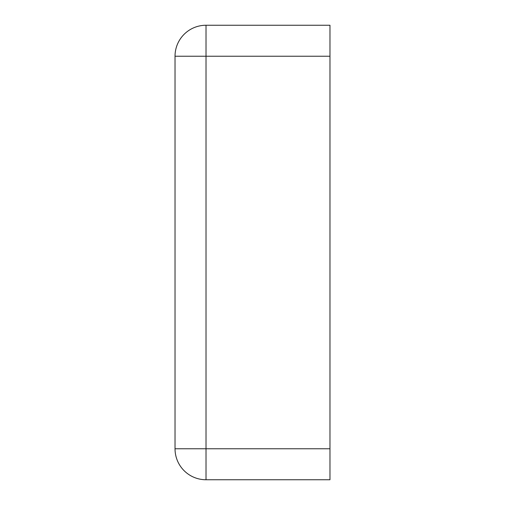 <?xml version="1.0" encoding="UTF-8"?>
<svg xmlns="http://www.w3.org/2000/svg" width="505" height="505" viewBox="0 0 505 505"><rect width="100%" height="100%" fill="white"/><g stroke="black" fill="none" stroke-linecap="round" stroke-linejoin="round"><path stroke-width="0.76" d="M206.015 25.25L206.015 56.238L175.027 56.238A30.988 30.988 0 0 1 206.015 25.25L329.973 25.25L329.973 479.75L206.015 479.75L329.973 479.75M175.027 56.238L175.027 448.762A30.988 30.988 0 0 0 206.015 479.75L206.015 448.762L329.973 448.762M175.027 448.762L206.015 448.762L206.015 56.238L329.973 56.238"/></g></svg>

